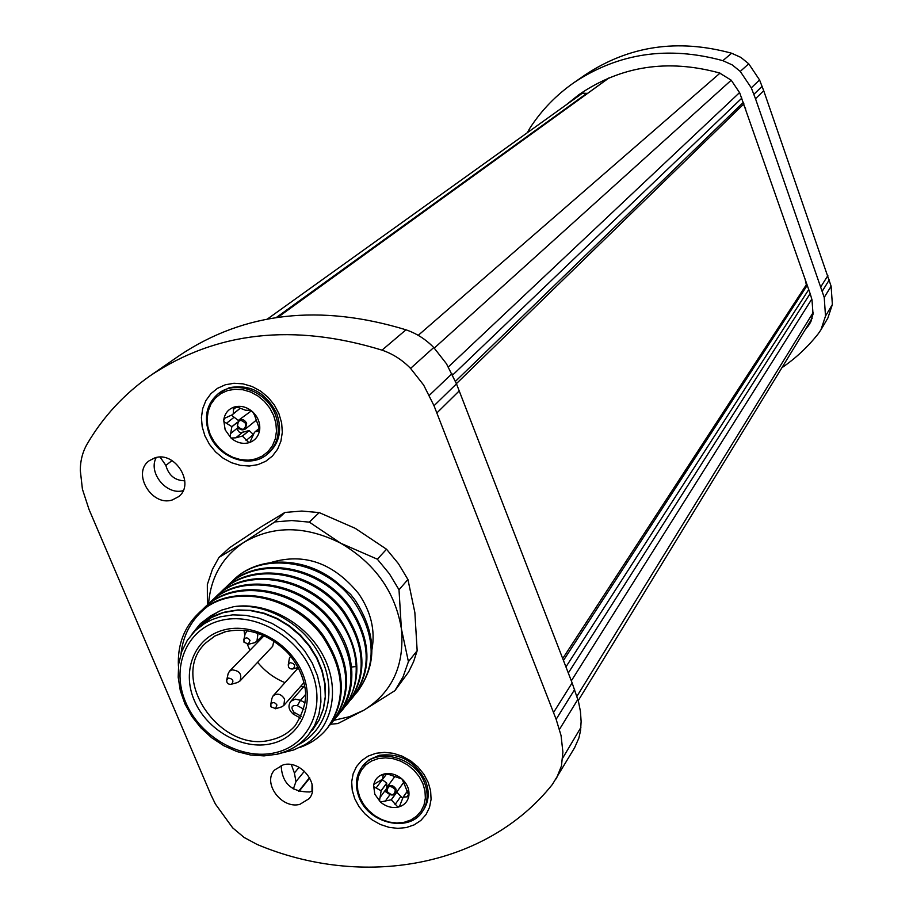<?xml version="1.0" encoding="UTF-8"?>
<svg xmlns="http://www.w3.org/2000/svg" width="913" height="913" viewBox="0 0 913 913"><rect width="100%" height="100%" fill="white"/><g stroke="black" fill="none" stroke-linecap="round" stroke-linejoin="round"><path stroke-width="1.37" d="M225.283 384.795L217.465 388.333L210.892 393.686L205.882 400.59L202.675 408.67L201.419 417.538L202.184 426.748L204.911 435.843L209.465 444.38L215.605 451.924L223.057 458.132L231.423 462.686L240.324 465.368L249.306 466.029L257.934 464.637L265.774 461.259L272.428 456.044L277.575 449.242L280.919 441.184L282.311 432.283L281.649 422.981L278.967 413.749L274.391 405.075L268.171 397.383L260.593 391.084L252.079 386.496L243.041 383.848L233.956 383.277L225.283 384.795M209.545 434.177C203.576 417.424 206.543 403.877 218.435 393.537L229.095 387.774C249.991 383.825 265.854 392.373 276.685 413.441C282.288 429.361 279.743 442.44 269.061 452.688L267.714 453.841C251.052 469.214 218.812 458.292 209.625 434.394M154.799 457.904L149.241 460.723C131.54 472.911 151.786 507.046 172.386 499.913L178.526 496.695C195.61 484.221 175.148 450.634 154.799 457.904M183.148 490.646C166.52 495.588 147.803 472.603 156.237 457.539M359.208 797.117C354.849 785.762 355.796 775.685 362.027 766.909L369.057 759.776L379.283 755.302C399.962 752.791 415.404 761.385 425.595 781.094C429.658 791.845 428.962 801.466 423.484 809.957L422.388 811.554C409.309 832.724 369.309 823.629 359.38 797.54M375.962 753.293L384.533 752.358L393.48 753.339L402.313 756.215L410.61 760.826L417.926 766.943L423.883 774.247L428.197 782.373L430.628 790.898L431.073 799.389L429.509 807.412L426.029 814.556L420.813 820.479L414.125 824.884L406.331 827.555L397.794 828.376L388.949 827.315L380.242 824.428L372.093 819.851L364.892 813.825L359.003 806.635L354.712 798.635L352.235 790.236L351.688 781.813L353.126 773.825L356.469 766.635L361.571 760.62L368.167 756.101L375.962 753.293M283.292 764.809C301.199 759.65 320.874 785.5 309.119 798.67L299.852 804.342C281.718 809.375 262.202 783.126 274.459 770.104L283.292 764.809M281.158 765.436C281.969 783.228 291.475 792.073 309.678 791.97L312.326 791.149M387.123 791.468C392.008 796.159 394.724 795.565 395.283 789.654C390.387 784.963 387.671 785.568 387.123 791.468M396.094 789.22L395.751 793.42C392.476 796.068 389.486 795.349 386.77 791.286L387.123 787.04C390.399 784.427 393.389 785.157 396.094 789.22M382.17 779.634L386.713 783.057L386.781 787.622M404.904 785.545L402.085 779.063C396.596 774.452 390.696 772.74 384.396 773.916C378.279 775.536 374.672 779.36 373.588 785.42L374.809 794.196L380.39 801.991L391.243 799.788L397.988 807.16C404.105 805.586 407.734 801.785 408.876 795.725C409.549 789.528 407.278 783.982 402.085 779.063L388.812 774.452L384.396 773.916L383.106 774.601L382.764 779.074L374.125 784.187L373.588 785.42L373.931 786.801L381.143 790.784L379.534 800.427L380.39 801.991C385.834 806.567 391.7 808.29 397.988 807.16L399.689 805.917L403.124 797.22L408.533 796.672L408.876 795.725L404.904 785.545M386.519 788.318L385.788 791.845L389.109 794.07M587.458 93.434L582.939 93.149L581.467 93.902L267.441 319.014L581.467 93.902M237.563 426.109C242.63 430.982 245.369 430.16 245.791 423.643C240.712 418.77 237.973 419.581 237.563 426.109M246.658 423.244L245.494 428.95C242.185 430.742 239.434 429.772 237.254 426.051L238.441 420.334C241.751 418.565 244.49 419.535 246.658 423.244M231.571 415.278L238.316 420.437M233.317 413.715L240.153 408.339L232.199 414.822L225.009 418.108L223.696 420.231L225.157 429.806L231.012 438.046L235.771 437.829L242.379 436.049L248.964 442.714C255.126 440.648 258.71 436.254 259.714 429.544C260.239 422.696 257.808 416.716 252.41 411.615C246.727 406.867 240.712 405.315 234.356 406.981C228.204 409.104 224.655 413.521 223.696 420.231L224.119 421.806L231.879 426.656L230.133 436.46L231.012 438.046C236.638 442.759 242.63 444.323 248.964 442.714L249.979 442.154L254.362 432.557L255.184 431.701L259.007 431.164L259.714 429.544L254.396 414.856L252.41 411.615L249.397 410.405L245.312 410.165L239.035 407.746L234.356 406.981L233.545 407.381L233.317 413.715L232.199 414.822M251.383 410.85L238.441 420.334M230.795 433.413L238.11 427.524L237.745 430.308L239.491 432.363L241.306 432.614L249.135 430.537L253.221 434.337M333.804 720.346L349.462 716.682L363.808 710.223C392.213 692.442 404.744 665.28 401.378 628.726L408.419 661.663L417.161 650.718L414.856 612.52L407.928 579.493L398.422 563.652L386.53 549.227L355.26 528.342L319.185 512.592L309.336 522.133L340.743 543.235C305.49 525.546 273.215 525.26 243.897 542.368C222.51 556.713 210.732 577.199 208.552 603.813M389.383 573.775L399.004 589.775L401.378 628.726C395.238 591.898 375.026 563.389 340.743 543.235L377.366 559.201L389.383 573.775M407.928 579.493L399.004 589.775M355.362 694.063L357.805 691.255C377.297 664.116 376.51 633.884 355.442 600.583L350.626 594.352L336.566 582.106C304.725 556.222 258.208 555.412 233.648 579.869L230.487 583.019M357.554 691.552C376.727 664.801 375.608 634.946 354.187 601.987C325.496 560.73 262.818 549.9 232.792 580.691M297.638 745.099L300.742 743.433C327.835 727.992 337.091 690.593 321.022 657.714C305.193 624.754 266.664 602.386 233.637 606.7L221.551 610.135L210.789 615.796L200.369 623.682L191.878 634.227M281.729 752.963L293.712 749.961L304.588 744.848C332.4 728.391 340.8 689.509 323.487 656.287C306.403 622.974 266.733 601.45 233.637 606.7M198.041 613.798L198.418 613.445C229.152 581.889 293.781 593.324 323.567 635.916C345.799 669.937 347.123 700.625 327.527 727.992L326.74 728.962C346.335 701.572 345.011 670.861 322.746 636.818C295.926 598.871 240.496 584.411 207.434 606.574C192.004 618.603 183.193 634.318 181.014 653.697M299.578 747.53C310.5 743.775 319.55 737.59 326.728 728.962M527.372 132.682L529.688 128.459C541.352 110.37 556.12 95.089 573.992 82.615C618.546 53 668.168 45.684 722.856 60.669L732.226 64.903L740.26 71.419L751.285 87.842L755.508 98.764L824.222 297.433L825.512 316.046L820.924 329.844L818.333 333.644C807.879 346.906 795.748 358.261 781.916 367.722M755.508 98.764L763.702 90.684L831.115 286.191L832.371 304.508L827.84 318.112L820.924 329.844M804.867 330.209L809.74 323.875L813.027 314.22L811.999 299.863L810.379 294.294L739.713 92.864L731.21 80.196L719.501 72.972C667.631 58.74 620.749 65.987 578.865 94.701L566.094 104.927M763.702 90.684L759.559 79.945L748.74 63.796L740.831 57.382L731.61 53.228C677.823 38.529 628.966 45.776 585.039 74.969L573.992 82.615M809.203 323.134L811.52 320.303M572.816 100.099L582.277 92.327M244.022 641.896L243.908 639.568C245.825 637.16 247.845 637.434 249.991 640.367L248.382 644.27M288.28 664.641L290.208 662.655C294.705 663.523 295.721 665.577 293.256 668.807L292.822 668.955M270.967 706.457L270.83 704.277C272.702 701.812 274.733 702.051 276.936 705.007L275.486 708.773L281.284 706.993M226.755 679.877L228.581 678.062C233.009 678.952 234.013 680.972 231.605 684.145L231.194 684.282M245.083 634.056L247.218 630.655M256.736 632.869L257.831 634.74L256.907 641.337L254.145 642.855M289.295 658.855L290.539 656.07M271.857 698.571L273.124 695.832C277.461 692.841 281.295 693.948 284.616 699.153L283.863 705.418L281.638 706.89M228.09 673.897L229.425 671.26L231.925 669.834C239.708 670.633 242.344 674.399 239.834 681.144L237.254 682.616M264.131 635.688L229.425 671.26M239.834 681.144L272.679 646.324L273.854 641.029M243.999 630.267L244.787 635.402M247.389 644.43L249.82 650.056M257.626 662.279C265.112 671.466 274.242 678.245 284.993 682.639M300.468 686.576L303.573 686.838M334.945 718.839L337.251 716.203C356.709 689.03 355.454 658.615 333.473 624.937C304.04 582.779 240.051 571.538 209.545 602.854L207.137 605.273M209.956 602.454L210.435 601.998C240.918 570.716 304.862 581.935 334.272 624.047C345.091 639.077 350.934 654.952 351.802 671.694C352.35 688.676 347.75 703.193 338.027 715.267L337.582 715.803M329.684 725.219L332.024 722.548C351.551 695.272 350.261 664.698 328.144 630.837C298.517 588.451 234.185 577.107 203.553 608.549L201.111 611.014M204.455 607.693C235.063 576.263 299.35 587.595 328.942 629.947C351.037 663.785 352.327 694.325 332.811 721.59L332.355 722.137M178.412 666.125L178.412 666.113C177.453 645.194 183.867 627.87 197.665 614.152L207.434 606.574M219.12 611.174L200.871 623.214M340.104 712.574L342.409 709.937C352.11 697.909 356.686 683.438 356.173 666.536C355.317 649.862 349.508 634.044 338.746 619.094C309.496 577.164 245.837 566.037 215.457 597.216L213.06 599.636M350.33 700.18L352.566 697.612C371.808 670.758 370.655 640.766 349.097 607.624C320.223 566.151 257.226 555.218 227.086 586.135L224.758 588.474M227.28 585.952L227.942 585.313C258.071 554.419 321.022 565.33 349.862 606.78C371.397 639.887 372.55 669.857 353.32 696.699L352.886 697.224M345.285 706.285L347.511 703.729C366.832 676.784 365.645 646.644 343.95 613.331C314.894 571.618 251.566 560.593 221.3 591.647L222.167 590.814C252.422 559.783 315.693 570.796 344.726 612.463C366.398 645.753 367.585 675.871 348.287 702.816L347.636 703.592M221.3 591.647L218.96 594.009M215.457 597.205L216.335 596.372C246.704 565.215 310.317 576.331 339.522 618.227C361.343 651.699 362.564 681.954 343.185 709.002L342.752 709.527M233.043 580.451L233.648 579.869M270.864 562.534C304.246 552.559 333.496 562.933 358.638 593.644C370.952 611.687 375.403 630.244 371.99 649.326M408.419 661.663L403.01 676.967L394.907 690.662L363.808 710.223L337.936 723.541L330.574 724.237M309.336 522.133L291.795 520.547L274.767 521.928L243.897 542.368L218.96 557.432L212.432 569.335L207.331 584.525L207.399 604.988M377.366 559.201L386.53 549.227M417.161 650.718L413.589 661.708L408.636 671.945L394.907 690.662M319.185 512.592L301.815 511.052L284.936 512.433L259.76 527.691L229.574 547.709L218.96 557.432M274.767 521.928L284.936 512.433M805.038 278.876L806.339 284.753L562.716 658.547M743.444 104.31L745.727 109.035M184.803 480.797C175.011 480.592 168.7 475.468 165.858 465.413L160.152 457.139M291.327 764.626L294.408 772.991L295.949 781.631L293.347 788.969M311.984 791.286L312.052 784.039M812.262 318.112L578.226 700.625M807.012 284.548L806.339 284.753M391.243 799.788L396.778 792.085L402.416 798.145M150.565 375.494L179.918 355.191C244.707 312.098 320.052 303.63 405.977 329.81C416.499 333.393 425.755 339.305 433.743 347.522L446.457 363.739L456.489 383.859L572.131 682.913L578.431 701.378L580.44 711.467L581.125 721.521L580.554 730.56L578.876 738.069L574.597 747.747L552.422 784.393C486.138 867.567 362.564 888.908 257.089 844.445L244.113 837.449L232.689 827.874L215.411 804.056L210.983 794.915L89.018 509.42L82.421 489.185L80.31 470.549C80.31 460.803 82.558 452.003 87.077 444.14C103.009 416.853 124.168 393.971 150.565 375.494C216.666 331.51 293.826 323.065 382.022 350.147C392.818 353.867 402.336 359.95 410.565 368.396L423.655 385.069L434.017 405.737L556.143 719.307L561.061 735.547L562.887 752.027L561.461 765.927L556.279 778.823M390.034 794.572L384.921 801.637M382.273 779.668L376.224 787.851M386.747 783.137L381.143 790.784M424.499 782.658C428.574 793.42 427.866 803.052 422.388 811.554C409.538 832.827 368.886 824.005 359.129 797.414C354.758 785.876 355.716 775.708 362.027 766.909C375.711 746.88 415.107 756.637 424.499 782.658M359.893 797.494L363.568 804.353L368.624 810.516L374.798 815.697L381.794 819.612L389.269 822.088L396.858 823.001L404.174 822.293L410.861 819.988L416.579 816.211L421.041 811.121L424.02 804.992L425.355 798.122L424.967 790.852L422.879 783.548L419.193 776.598L414.08 770.332L407.814 765.094L400.716 761.145L393.149 758.692L385.491 757.836L378.142 758.635L371.465 761.031L365.805 764.9L361.422 770.047L358.547 776.21L357.314 783.069L357.77 790.281L359.893 797.494M586.968 93.252L276.331 317.496M720.026 73.131L418.211 335.345M243.063 431.906L235.771 437.829M233.968 417.355L226.607 423.187M236.958 422.719L231.913 426.748M275.338 414.548C280.953 430.48 278.408 443.581 267.714 453.841C251.189 469.248 218.584 458.588 209.408 434.371C203.462 417.458 206.464 403.843 218.435 393.537C235.406 379.625 266.596 391.038 275.338 414.548M210.127 434.291L214.03 441.607L219.303 448.089L225.694 453.419L232.883 457.322L240.518 459.616L248.222 460.175L255.617 458.977L262.339 456.066L268.045 451.593L272.439 445.749L275.304 438.845L276.479 431.221L275.909 423.255L273.603 415.347L269.689 407.917L264.359 401.332L257.877 395.945L250.584 392.008L242.847 389.737L235.063 389.246L227.634 390.547L220.935 393.56L215.285 398.148L210.983 404.048L208.232 410.987L207.148 418.588L207.799 426.485L210.127 434.291M304.634 685.617L290.87 701.298L295.219 699.13L300.514 700.294L297.33 705.623C291.544 705.076 290.46 707.301 294.054 712.3L293.792 714.411M825.512 316.046L832.371 304.508M824.222 297.433L831.115 286.191M822.362 291.019L829.289 279.869M820.901 286.705L827.863 275.623M808.21 326.078L810.984 321.536M722.856 60.669L731.61 53.228M740.26 71.419L748.74 63.796M751.285 87.842L759.559 79.945M753.91 94.301L762.138 86.29M305.615 694.439L300.514 700.294L305.182 702.896M303.869 709.264L297.33 705.623M294.294 712.437L301.233 716.306M225.408 631.613L214.909 635.973L206.064 642.684C167.558 677.012 220.444 754.663 271.629 739.747C281.193 737.419 289.067 732.705 295.253 725.584C303.892 711.569 307.145 698.97 304.999 687.763C302.751 674.958 296.93 663.237 287.538 652.612C268.627 634.067 248.051 627.071 225.831 631.625L215.046 635.939L206.064 642.684M271.572 743.639C242.721 750.612 206.852 730.423 194.275 700.374C181.288 670.427 194.823 637.308 223.936 629.936C252.867 622.107 290.151 642.661 302.637 673.566C315.556 704.357 300.617 737.111 271.572 743.639M220.056 620.68C186.252 629.319 170.674 667.802 185.761 702.485C200.358 737.293 241.865 760.7 275.361 752.677C309.062 745.179 326.546 707.198 311.55 671.363C297.067 635.402 253.643 611.505 220.056 620.68M312.383 730.297L318.922 720.403L323.27 709.116L325.268 696.802L324.8 683.894L321.89 670.827L316.628 658.079L309.187 646.073L299.818 635.265L288.862 626.021L276.707 618.683L263.777 613.49L250.539 610.626L237.448 610.169L222.943 612.726L211.496 617.542L200.13 625.953C207.125 619.231 215.548 614.552 225.374 611.915L237.905 609.941L251.029 610.375L264.279 613.239L277.198 618.432L289.33 625.77L300.263 635.014L309.575 645.822L316.971 657.817L322.186 670.587L325.039 683.666L325.45 696.619L323.407 708.979L318.991 720.334L308.012 735.524C299.955 744.997 289.649 751.228 277.073 754.241L264.017 755.896L250.47 754.994L236.912 751.559L223.833 745.738L211.679 737.75L200.906 727.866L191.878 716.454L184.928 703.9L180.306 690.673L178.195 677.218L178.663 664.025L181.744 651.562L187.325 640.31L195.222 630.689L204.854 623.282L212.204 619.539L220.159 616.846L232.689 614.871L245.825 615.328L259.121 618.215L272.108 623.442L284.32 630.826L295.333 640.116L304.748 650.969L312.223 663.021L317.519 675.837L320.452 688.95L320.92 701.914L318.934 714.274L314.574 725.595L308.012 735.524C300.103 744.825 289.957 750.965 277.563 753.933M351.459 667.038L356.173 666.536M236.992 422.571L231.879 426.656M240.096 408.408L233.26 413.783M236.638 406.901L233.374 409.458M259.669 429.818L257.9 431.278M252.981 434.816L246.076 440.511M249.226 430.559L242.47 436.083M249.135 430.537L242.379 436.049M455.45 381.337L743.376 102.324M741.858 98.102L452.631 375.06M739.587 92.578L448.386 366.912M731.222 80.218L434.28 348.081M609.119 77.856L277.929 317.256M172.021 460.574L165.858 465.413M309.564 777.636L298.574 791.32M304.428 771.188L295.949 781.631M299.053 767.331L294.408 772.991M813.175 312.497L576.936 696.288M811.794 299.065L571.333 680.847M810.151 293.609L568.308 673.018M565.946 666.912L808.758 289.535M563.458 660.464L807.275 285.278M386.142 789.117L380.128 797.357M386.713 783.057L381.109 790.704M384.567 773.882L383.198 775.719M408.807 794.093L406.878 796.821M407.54 791.035L403.192 797.163M407.54 791.023L403.124 797.22M400.944 796.296L395.021 804.604M396.87 792.107L391.335 799.822M574.631 689.555L556.143 719.307M572.131 682.913L553.563 712.494M577.872 699.369L559.486 729.361M580.896 727.456L562.682 758.11M459.262 390.867L436.893 412.927M456.489 383.859L434.017 405.737M451.981 373.691L429.361 395.295M433.743 347.522L410.565 368.396M405.977 329.81L382.022 350.147M403.797 782.236L395.751 793.42M256.142 420.3L245.494 428.95M290.87 701.298C287.732 705.646 288.554 709.926 293.335 714.149L300.354 718.075M243.908 639.568L243.988 642.238L248.656 644.167M288.36 664.356C288.017 667.563 289.444 669.115 292.662 669.001L293.256 668.807M270.83 704.277L270.944 706.822L275.749 708.671M226.835 679.614C226.378 682.844 227.782 684.419 231.035 684.339L231.605 684.145M243.839 639.819L245.163 633.702M248.416 644.258L254.51 642.763M293.016 668.898L298.152 667.483M288.291 664.607L289.364 658.49M270.762 704.505L271.926 698.217M226.755 679.843L228.159 673.566M231.377 684.236L237.597 682.525M247.115 630.643L246.51 631.26M262.887 635.14L256.907 641.337M303.983 682.593L283.863 705.418M298.323 667.814L273.124 695.832M200.13 625.953L195.222 630.689M210.424 601.998L209.534 602.842M332.811 721.59L332.024 722.548M204.455 607.681L203.553 608.537M198.418 613.445L197.665 614.152M227.942 585.313L227.075 586.135M348.287 702.816L347.522 703.74M343.185 709.002L342.409 709.937M338.027 715.267L337.251 716.203M353.32 696.699L352.566 697.612M259.669 428.003L255.184 431.701M456.409 383.654L743.912 103.854M608.857 77.97L277.712 317.29M309.769 778.013L298.973 791.445M386.667 773.87L383.209 778.538M407.506 790.966L402.599 797.871M394.873 776.438L387.123 787.04"/></g></svg>
